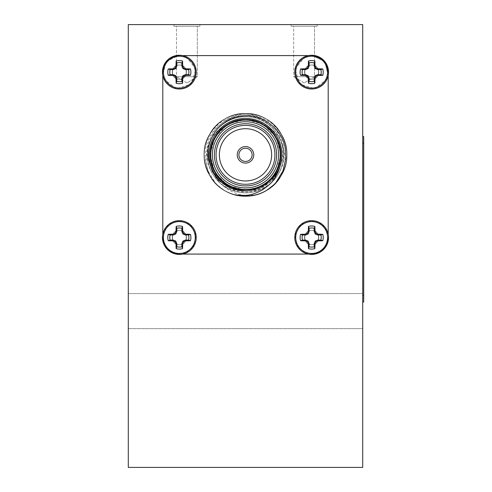 <?xml version="1.0" encoding="UTF-8"?>
<svg xmlns="http://www.w3.org/2000/svg" width="492" height="492" viewBox="0 0 492 492"><rect width="100%" height="100%" fill="white"/><g stroke="black" fill="none" stroke-linecap="round" stroke-linejoin="round"><path stroke-width="0.37" stroke-dasharray="2.46 1.84" d="M179.346 79.249C170.177 79.673 170.177 64.593 179.346 65.024C188.516 64.593 188.516 79.673 179.346 79.249A7.109 7.109 0 0 1 173.184 68.579A7.109 7.109 0 0 1 185.502 68.579A7.109 7.109 0 0 1 179.346 79.249C188.516 79.673 188.516 64.593 179.346 65.024C170.177 64.593 170.177 79.673 179.346 79.249A7.109 7.109 0 0 0 185.502 68.579A7.109 7.109 0 0 0 173.184 68.579A7.109 7.109 0 0 0 179.346 79.249M179.346 244.647C170.177 245.077 170.177 229.992 179.346 230.422C188.516 229.992 188.516 245.077 179.346 244.647A7.109 7.109 0 0 1 173.184 233.977A7.109 7.109 0 0 1 185.502 233.977A7.109 7.109 0 0 1 179.346 244.647C188.516 245.077 188.516 229.992 179.346 230.422C170.177 229.992 170.177 245.077 179.346 244.647A7.109 7.109 0 0 0 185.502 233.977A7.109 7.109 0 0 0 173.184 233.977A7.109 7.109 0 0 0 179.346 244.647M311.664 244.647C302.494 245.077 302.494 229.992 311.664 230.422C320.833 229.992 320.833 245.077 311.664 244.647A7.109 7.109 0 0 1 305.501 233.977A7.109 7.109 0 0 1 317.82 233.977A7.109 7.109 0 0 1 311.664 244.647C320.833 245.077 320.833 229.992 311.664 230.422C302.494 229.992 302.494 245.077 311.664 244.647A7.109 7.109 0 0 0 317.82 233.977A7.109 7.109 0 0 0 305.501 233.977A7.109 7.109 0 0 0 311.664 244.647M311.664 79.249C302.494 79.673 302.494 64.593 311.664 65.024C320.833 64.593 320.833 79.673 311.664 79.249A7.109 7.109 0 0 1 305.501 68.579A7.109 7.109 0 0 1 317.82 68.579A7.109 7.109 0 0 1 311.664 79.249C320.833 79.673 320.833 64.593 311.664 65.024C302.494 64.593 302.494 79.673 311.664 79.249A7.109 7.109 0 0 0 317.82 68.579A7.109 7.109 0 0 0 305.501 68.579A7.109 7.109 0 0 0 311.664 79.249M212.107 166.511C209.094 157.483 209.524 148.633 213.393 139.974L221.357 127.612A36.39 36.39 0 0 1 272.507 130.448A36.39 36.39 0 0 1 270.133 181.622A36.39 36.39 0 0 1 218.94 179.703L212.107 166.511C218.122 181.345 229.26 189.248 245.502 190.22C271.664 191.425 290.268 159.199 276.147 137.145C264.112 113.886 226.898 113.886 214.863 137.145C208.608 148.941 208.608 160.73 214.863 172.526C226.898 195.785 264.112 195.785 276.147 172.526C290.268 150.472 271.664 118.246 245.502 119.451C219.346 118.246 200.736 150.472 214.863 172.526C221.947 183.842 232.162 189.74 245.502 190.22C271.664 191.425 290.268 159.199 276.147 137.145C269.062 125.829 258.847 119.931 245.502 119.451C219.346 118.246 200.736 150.472 214.863 172.526C221.947 183.842 232.162 189.74 245.502 190.22C258.847 189.74 269.062 183.842 276.147 172.526C290.268 150.472 271.664 118.246 245.502 119.451C219.346 118.246 200.736 150.472 214.863 172.526C225.434 191.972 254.567 196.523 270.293 180.078L276.147 172.526L280.883 154.832L276.147 137.145L263.195 124.193L245.502 119.451L227.814 124.193L214.863 137.145L210.121 154.832L214.863 172.526L227.814 185.478L245.57 190.22L227.814 185.478L214.863 172.526L210.164 156.524L213.393 139.974C201.966 162.348 220.773 191.167 245.502 190.22C271.664 191.425 290.268 159.199 276.147 137.145C264.112 113.886 226.898 113.886 214.863 137.145C208.608 148.941 208.608 160.73 214.863 172.526C226.898 195.785 264.112 195.785 276.147 172.526C282.402 160.73 282.402 148.941 276.147 137.145C264.112 113.886 226.898 113.886 214.863 137.145C208.608 148.941 208.608 160.73 214.863 172.526C226.898 195.785 264.112 195.785 276.147 172.526C290.268 150.472 271.664 118.246 245.502 119.451C219.346 118.246 200.736 150.472 214.863 172.526C221.947 183.842 232.162 189.74 245.502 190.22C258.847 189.74 269.062 183.842 276.147 172.526C290.268 150.472 271.664 118.246 245.502 119.451C232.162 119.931 221.947 125.829 214.863 137.145C200.736 159.199 219.346 191.425 245.502 190.22C249.315 190.656 254.069 190.023 259.764 188.313L270.76 181.505C272.531 180.398 275.176 176.991 278.693 171.29L282.642 158.971C282.949 150.638 282.789 146.327 282.168 146.05C280.809 139.421 276.061 129.691 268.755 124.371C262.015 118.88 253.995 116.05 244.708 115.897C227.894 115.11 210.035 129.027 206.468 145.411C205.724 146.573 205.293 150.859 205.176 158.276L208.024 170.89L214.697 181.966C215.336 183.332 218.589 186.154 224.469 190.435A41.353 41.353 0 0 0 256.16 194.789C245.059 195.853 240.502 196.111 228.86 190.072C222.593 185.662 219.051 182.569 218.251 180.804C215.699 178.332 211.972 169.974 211.708 168.319C213.59 172.551 216.591 176.474 220.717 180.078C227.691 186.732 235.957 190.109 245.502 190.22C271.664 191.425 290.268 159.199 276.147 137.145C269.062 125.829 258.847 119.931 245.502 119.451C219.346 118.246 200.736 150.472 214.863 172.526C221.947 183.842 232.162 189.74 245.502 190.22C258.847 189.74 269.062 183.842 276.147 172.526C290.268 150.472 271.664 118.246 245.502 119.451C219.346 118.246 200.736 150.472 214.863 172.526C226.898 195.785 264.112 195.785 276.147 172.526C282.402 160.73 282.402 148.941 276.147 137.145C264.112 113.886 226.898 113.886 214.863 137.145C208.608 148.941 208.608 160.73 214.863 172.526C226.898 195.785 264.112 195.785 276.147 172.526C282.402 160.73 282.402 148.941 276.147 137.145C264.112 113.886 226.898 113.886 214.863 137.145C200.736 159.199 219.346 191.425 245.502 190.22C270.237 191.167 289.044 162.348 277.611 139.974L269.647 127.612A36.39 36.39 0 0 0 218.497 130.448A36.39 36.39 0 0 0 220.877 181.622A36.39 36.39 0 0 0 272.07 179.703C270.231 183.491 254.942 192.36 249.573 191.671C245.668 192.286 241.351 192.108 236.634 191.136C234.487 191.019 230.496 189.389 224.653 186.247C217.452 181.855 212.2 175.17 208.897 166.191C208.128 165.373 207.458 161.112 206.88 153.406C207.163 147.883 207.938 143.639 209.205 140.675C212.864 132.102 216.259 126.831 225.268 120.829C235.354 115.165 239.795 114.661 250.114 114.931C252.562 113.172 273.595 122.883 273.509 125.196C279.862 130.829 284.087 138.227 286.178 147.391A41.353 41.353 0 0 1 279.567 178.276C281.879 174.414 283.484 170.017 284.388 165.072C285.12 163.818 285.071 159.137 284.247 151.038C281.338 139.617 278.3 134.66 269.647 127.612M224.469 190.435C243.411 202.464 270.625 194.857 281.313 175.509C288.626 161.727 288.626 147.944 281.313 134.162C267.248 106.979 223.762 106.979 209.697 134.162C193.19 159.931 214.93 197.593 245.502 196.185C261.098 195.625 273.035 188.737 281.313 175.509C297.82 149.74 276.08 112.078 245.502 113.486C229.912 114.046 217.974 120.934 209.697 134.162C193.19 159.931 214.93 197.593 245.502 196.185C276.08 197.593 297.82 159.931 281.313 134.162C267.248 106.979 223.762 106.979 209.697 134.162C202.384 147.944 202.384 161.727 209.697 175.509C223.251 201.29 263.81 203.233 279.567 178.276M256.16 194.789C282.211 188.719 294.917 156.358 281.313 134.162C273.035 120.934 261.098 114.046 245.502 113.486C214.93 112.078 193.19 149.74 209.697 175.509C223.762 202.692 267.248 202.692 281.313 175.509C288.626 161.727 288.626 147.944 281.313 134.162C267.248 106.979 223.762 106.979 209.697 134.162C202.384 147.944 202.384 161.727 209.697 175.509C223.762 202.692 267.248 202.692 281.313 175.509C297.82 149.74 276.08 112.078 245.502 113.486C214.93 112.078 193.19 149.74 209.697 175.509C217.974 188.737 229.912 195.625 245.502 196.185C270.225 196.732 291.516 172.225 286.178 147.391M272.07 179.703L278.902 166.511C281.916 157.483 281.486 148.633 277.611 139.974M220.717 180.078C236.437 196.523 265.575 191.972 276.147 172.526C290.268 150.472 271.664 118.246 245.502 119.451C219.346 118.246 200.736 150.472 214.863 172.526C221.947 183.842 232.162 189.74 245.502 190.22C258.847 189.74 269.062 183.842 276.147 172.526C290.268 150.472 271.664 118.246 245.502 119.451C232.162 119.931 221.947 125.829 214.863 137.145C200.736 159.199 219.346 191.425 245.502 190.22C258.847 189.74 269.062 183.842 276.147 172.526C290.268 150.472 271.664 118.246 245.502 119.451C219.346 118.246 200.736 150.472 214.863 172.526C226.898 195.785 264.112 195.785 276.147 172.526C282.402 160.73 282.402 148.941 276.147 137.145C264.112 113.886 226.898 113.886 214.863 137.145C200.736 159.199 219.346 191.425 245.502 190.22C261.75 189.248 272.882 181.345 278.902 166.511M245.502 148.221A6.617 6.617 0 0 0 238.891 154.832A6.617 6.617 0 0 0 245.502 161.45A6.617 6.617 0 0 0 252.119 154.832A6.617 6.617 0 0 0 245.502 148.221A6.617 6.617 0 0 1 252.119 154.832A6.617 6.617 0 0 1 245.502 161.45A6.617 6.617 0 0 1 239.776 151.53A6.617 6.617 0 0 1 251.234 151.53A6.617 6.617 0 0 1 245.502 161.45A6.617 6.617 0 0 1 238.891 154.832A6.617 6.617 0 0 1 245.502 148.221M245.502 121.758A33.081 33.081 0 0 0 216.855 171.376A33.081 33.081 0 0 0 274.155 171.376A33.081 33.081 0 0 0 245.502 121.758A33.081 33.081 0 0 0 216.855 171.376A33.081 33.081 0 0 0 274.155 171.376A33.081 33.081 0 0 0 245.502 121.758A33.081 33.081 0 0 1 274.155 171.376A33.081 33.081 0 0 1 216.855 171.376A33.081 33.081 0 0 1 245.502 121.758A33.081 33.081 0 0 1 274.155 171.376A33.081 33.081 0 0 1 216.855 171.376A33.081 33.081 0 0 1 245.502 121.758M245.502 163.104A8.272 8.272 0 0 1 238.343 150.7A8.272 8.272 0 0 1 252.667 150.7A8.272 8.272 0 0 1 245.502 163.104A8.272 8.272 0 0 1 238.343 150.7A8.272 8.272 0 0 1 252.667 150.7A8.272 8.272 0 0 1 245.502 163.104A8.272 8.272 0 0 0 252.667 150.7A8.272 8.272 0 0 0 238.343 150.7A8.272 8.272 0 0 0 245.502 163.104M245.502 187.913A33.081 33.081 0 0 1 216.855 138.295A33.081 33.081 0 0 1 274.155 138.295A33.081 33.081 0 0 1 245.502 187.913M245.502 189.568A34.735 34.735 0 0 0 275.582 137.471A34.735 34.735 0 0 0 215.422 137.471A34.735 34.735 0 0 0 245.502 189.568A34.735 34.735 0 0 1 210.773 154.832A34.735 34.735 0 0 1 245.502 120.103A34.735 34.735 0 0 1 275.582 172.2A34.735 34.735 0 0 1 215.422 172.2A34.735 34.735 0 0 1 245.502 120.103A34.735 34.735 0 0 1 280.237 154.832A34.735 34.735 0 0 1 245.502 189.568A34.735 34.735 0 0 1 215.422 137.471A34.735 34.735 0 0 1 275.582 137.471A34.735 34.735 0 0 1 245.502 189.568A34.735 34.735 0 0 0 280.237 154.832A34.735 34.735 0 0 0 245.502 120.103A34.735 34.735 0 0 0 215.422 172.2A34.735 34.735 0 0 0 275.582 172.2A34.735 34.735 0 0 0 245.502 120.103A34.735 34.735 0 0 0 210.773 154.832A34.735 34.735 0 0 0 245.502 189.568A34.735 34.735 0 0 0 275.582 137.471A34.735 34.735 0 0 0 215.422 137.471A34.735 34.735 0 0 0 245.502 189.568M245.502 184.279A29.44 29.44 0 0 1 220.01 140.115A29.44 29.44 0 0 1 271 140.115A29.44 29.44 0 0 1 245.502 184.279A29.44 29.44 0 0 0 271 140.115A29.44 29.44 0 0 0 220.01 140.115A29.44 29.44 0 0 0 245.502 184.279A29.44 29.44 0 0 1 220.01 140.115A29.44 29.44 0 0 1 271 140.115A29.44 29.44 0 0 1 245.502 184.279M245.502 185.933A31.094 31.094 0 0 0 272.433 139.285A31.094 31.094 0 0 0 218.577 139.285A31.094 31.094 0 0 0 245.502 185.933M245.502 180.97A26.131 26.131 0 0 1 222.87 141.77A26.131 26.131 0 0 1 268.134 141.77A26.131 26.131 0 0 1 245.502 180.97M328.201 237.538C327.26 247.611 321.743 253.128 311.664 254.075A16.537 16.537 0 0 0 328.201 237.538A16.537 16.537 0 0 1 311.664 254.075L179.346 254.075C169.266 253.128 163.75 247.617 162.803 237.538A16.537 16.537 0 0 0 179.346 254.075A16.537 16.537 0 0 1 162.803 237.538L162.803 72.133C163.75 62.06 169.26 56.543 179.346 55.596A16.537 16.537 0 0 0 162.803 72.133A16.537 16.537 0 0 1 179.346 55.596L311.664 55.596C321.743 56.543 327.254 62.053 328.201 72.133A16.537 16.537 0 0 0 311.664 55.596A16.537 16.537 0 0 1 328.201 72.133L328.201 234.137C330.987 245.459 319.591 256.861 308.263 254.075L179.346 254.075L311.664 254.075L308.263 254.075L298.066 247.519L294.88 235.828L300.354 225.016L311.664 220.668L322.322 224.463L328.201 234.13C330.987 245.465 319.591 256.861 308.263 254.075L311.664 254.075C321.743 253.128 327.254 247.617 328.201 237.538M162.803 75.54L162.803 72.133L162.803 75.534L166.271 61.475L179.346 55.264A16.869 16.869 0 0 0 162.471 72.133A16.869 16.869 0 0 0 179.346 89.009A16.869 16.869 0 0 0 196.216 72.133A16.869 16.869 0 0 0 179.346 55.264L182.747 55.596C195.502 57.626 200.834 75.368 191.271 84.064C182.575 93.628 164.832 88.296 162.803 75.54L166.271 61.475L179.346 55.264L182.747 55.596L311.664 55.596L308.263 55.596L311.664 55.264A16.869 16.869 0 0 0 294.794 72.133A16.869 16.869 0 0 0 311.664 89.009A16.869 16.869 0 0 0 328.533 72.133A16.869 16.869 0 0 0 311.664 55.264L324.738 61.475L328.201 75.534C326.178 88.296 308.435 93.628 299.733 84.064C290.175 75.368 295.507 57.626 308.263 55.596L311.664 55.264L324.738 61.475L328.201 75.54L328.201 72.133C327.26 62.06 321.743 56.543 311.664 55.596L179.346 55.596C169.266 56.543 163.75 62.053 162.803 72.133L162.803 75.54M211.708 168.319A36.39 36.39 0 0 1 231.757 121.143A36.39 36.39 0 0 1 279.087 140.835A36.39 36.39 0 0 1 259.764 188.313M162.803 234.137L168.682 224.463L179.346 220.668L190.656 225.016L196.123 235.828L192.944 247.513L182.747 254.075C171.419 256.861 160.017 245.465 162.803 234.137L162.803 237.538C163.75 247.611 169.26 253.128 179.346 254.075L182.747 254.075C171.413 256.861 160.017 245.459 162.803 234.13M305.649 74.679L308.103 75.694L309.117 78.154L309.117 81.346L308.466 83.24A11.556 11.556 0 0 0 314.862 83.24L314.21 81.346L314.21 78.154L315.224 75.694L317.678 74.679L320.876 74.679L322.77 75.331A11.556 11.556 0 0 0 322.77 68.941L320.876 69.593L317.678 69.593L315.224 68.573L314.21 66.119L314.21 62.921L314.862 61.026A11.556 11.556 0 0 0 308.466 61.026L309.117 62.921L309.117 66.119L308.103 68.573L305.649 69.593L302.451 69.593L300.557 68.941A11.556 11.556 0 0 0 300.557 75.331L305.483 75.51L305.649 74.679L302.451 74.679A9.557 9.557 0 0 1 302.451 69.593M309.117 62.921A9.557 9.557 0 0 1 314.21 62.921M320.876 69.593A9.557 9.557 0 0 1 320.876 74.679M314.21 81.346A9.557 9.557 0 0 1 309.117 81.346M300.557 75.331L302.451 74.679M305.483 75.51L307.445 76.352L308.103 75.694M307.445 76.352L308.287 78.32L309.117 78.154M308.287 78.32L308.466 83.24M314.862 83.24L315.04 78.32L314.21 78.154M315.04 78.32L315.882 76.352L315.224 75.694M315.882 76.352L317.844 75.51L317.678 74.679M317.844 75.51L322.77 75.331M322.77 68.941L317.844 68.763L317.678 69.593M317.844 68.763L315.882 67.914L315.224 68.573M315.882 67.914L315.04 65.953L314.21 66.119M315.04 65.953L314.862 61.026M308.466 61.026L308.287 65.953L309.117 66.119M308.287 65.953L307.445 67.914L308.103 68.573M307.445 67.914L305.483 68.763L305.649 69.593M305.483 68.763L300.557 68.941M295.723 72.133A15.935 15.935 0 0 0 319.634 85.94A15.935 15.935 0 0 0 319.634 58.333A15.935 15.935 0 0 0 295.723 72.133M305.649 240.078L308.103 241.098L309.117 243.552L309.117 246.744L308.466 248.644A11.556 11.556 0 0 0 314.862 248.644L314.21 246.744L314.21 243.552L315.224 241.098L317.678 240.078L320.876 240.078L322.77 240.729A11.556 11.556 0 0 0 322.77 234.34L320.876 234.992L317.678 234.992L315.224 233.977L314.21 231.517L314.21 228.325L314.862 226.425A11.556 11.556 0 0 0 308.466 226.425L309.117 228.325L309.117 231.517L308.103 233.977L305.649 234.992L302.451 234.992L300.557 234.34A11.556 11.556 0 0 0 300.557 240.729L305.483 240.908L305.649 240.078L302.451 240.078A9.557 9.557 0 0 1 302.451 234.992M309.117 228.325A9.557 9.557 0 0 1 314.21 228.325M320.876 234.992A9.557 9.557 0 0 1 320.876 240.078M314.21 246.744A9.557 9.557 0 0 1 309.117 246.744M300.557 240.729L302.451 240.078M305.483 240.908L307.445 241.757L308.103 241.098M307.445 241.757L308.287 243.718L309.117 243.552M308.287 243.718L308.466 248.644M314.862 248.644L315.04 243.718L314.21 243.552M315.04 243.718L315.882 241.757L315.224 241.098M315.882 241.757L317.844 240.908L317.678 240.078M317.844 240.908L322.77 240.729M322.77 234.34L317.844 234.161L317.678 234.992M317.844 234.161L315.882 233.313L315.224 233.977M315.882 233.313L315.04 231.351L314.21 231.517M315.04 231.351L314.862 226.425M308.466 226.425L308.287 231.351L309.117 231.517M308.287 231.351L307.445 233.313L308.103 233.977M307.445 233.313L305.483 234.161L305.649 234.992M305.483 234.161L300.557 234.34M295.723 237.538A15.935 15.935 0 0 0 319.634 251.338A15.935 15.935 0 0 0 319.634 223.731A15.935 15.935 0 0 0 295.723 237.538M327.112 230.754L320.889 223.411L311.664 220.668A16.869 16.869 0 0 0 294.794 237.538A16.869 16.869 0 0 0 311.664 254.407A16.869 16.869 0 0 0 328.533 237.538A16.869 16.869 0 0 0 311.664 220.662L301.043 224.432L295.157 234.044L296.645 245.219L304.837 252.962M173.325 240.078L175.785 241.098L176.8 243.552L176.8 246.744L176.148 248.644A11.556 11.556 0 0 0 182.538 248.644L181.886 246.744L181.886 243.552L182.907 241.098L185.361 240.078L188.559 240.078L190.453 240.729A11.556 11.556 0 0 0 190.453 234.34L188.559 234.992L185.361 234.992L182.907 233.977L181.886 231.517L181.886 228.325L182.538 226.425A11.556 11.556 0 0 0 176.148 226.425L176.8 228.325L176.8 231.517L175.785 233.977L173.325 234.992L170.134 234.992L168.239 234.34A11.556 11.556 0 0 0 168.239 240.729L173.159 240.908L173.325 240.078L170.134 240.078A9.557 9.557 0 0 1 170.134 234.992M176.8 228.325A9.557 9.557 0 0 1 181.886 228.325M188.559 234.992A9.557 9.557 0 0 1 188.559 240.078M181.886 246.744A9.557 9.557 0 0 1 176.8 246.744M168.239 240.729L170.134 240.078M173.159 240.908L175.127 241.757L175.785 241.098M175.127 241.757L175.97 243.718L176.8 243.552M175.97 243.718L176.148 248.644M182.538 248.644L182.723 243.718L181.886 243.552M182.723 243.718L183.565 241.757L182.907 241.098M183.565 241.757L185.527 240.908L185.361 240.078M185.527 240.908L190.453 240.729M190.453 234.34L185.527 234.161L185.361 234.992M185.527 234.161L183.565 233.313L182.907 233.977M183.565 233.313L182.723 231.351L181.886 231.517M182.723 231.351L182.538 226.425M176.148 226.425L175.97 231.351L176.8 231.517M175.97 231.351L175.127 233.313L175.785 233.977M175.127 233.313L173.159 234.161L173.325 234.992M173.159 234.161L168.239 234.34M163.405 237.538A15.935 15.935 0 0 0 187.311 251.338A15.935 15.935 0 0 0 187.311 223.731A15.935 15.935 0 0 0 163.405 237.538M186.124 252.986L194.34 245.25L195.853 234.069L189.98 224.438L179.346 220.668A16.869 16.869 0 0 0 162.471 237.538A16.869 16.869 0 0 0 179.346 254.407A16.869 16.869 0 0 0 196.216 237.538A16.869 16.869 0 0 0 179.346 220.662L170.14 223.399L163.916 230.711M173.325 74.679L175.785 75.694L176.8 78.154L176.8 81.346L176.148 83.24A11.556 11.556 0 0 0 182.538 83.24L181.886 81.346L181.886 78.154L182.907 75.694L185.361 74.679L188.559 74.679L190.453 75.331A11.556 11.556 0 0 0 190.453 68.941L188.559 69.593L185.361 69.593L182.907 68.573L181.886 66.119L181.886 62.921L182.538 61.026A11.556 11.556 0 0 0 176.148 61.026L176.8 62.921L176.8 66.119L175.785 68.573L173.325 69.593L170.134 69.593L168.239 68.941A11.556 11.556 0 0 0 168.239 75.331L173.159 75.51L173.325 74.679L170.134 74.679A9.557 9.557 0 0 1 170.134 69.593M176.8 62.921A9.557 9.557 0 0 1 181.886 62.921M188.559 69.593A9.557 9.557 0 0 1 188.559 74.679M181.886 81.346A9.557 9.557 0 0 1 176.8 81.346M168.239 75.331L170.134 74.679M173.159 75.51L175.127 76.352L175.785 75.694M175.127 76.352L175.97 78.32L176.8 78.154M175.97 78.32L176.148 83.24M182.538 83.24L182.723 78.32L181.886 78.154M182.723 78.32L183.565 76.352L182.907 75.694M183.565 76.352L185.527 75.51L185.361 74.679M185.527 75.51L190.453 75.331M190.453 68.941L185.527 68.763L185.361 69.593M185.527 68.763L183.565 67.914L182.907 68.573M183.565 67.914L182.723 65.953L181.886 66.119M182.723 65.953L182.538 61.026M176.148 61.026L175.97 65.953L176.8 66.119M175.97 65.953L175.127 67.914L175.785 68.573M175.127 67.914L173.159 68.763L173.325 69.593M173.159 68.763L168.239 68.941M163.405 72.133A15.935 15.935 0 0 0 187.311 85.94A15.935 15.935 0 0 0 187.311 58.333A15.935 15.935 0 0 0 163.405 72.133M262.482 185.878L259.591 187.292L262.482 185.878M266.535 190.435C247.599 202.464 220.379 194.857 209.697 175.509C202.384 161.727 202.384 147.944 209.697 134.162C223.762 106.979 267.248 106.979 281.313 134.162C297.82 159.931 276.08 197.593 245.502 196.185C229.912 195.625 217.974 188.737 209.697 175.509C193.19 149.74 214.93 112.078 245.502 113.486C261.098 114.046 273.035 120.934 281.313 134.162C297.82 159.931 276.08 197.593 245.502 196.185C214.93 197.593 193.19 159.931 209.697 134.162C223.762 106.979 267.248 106.979 281.313 134.162C288.626 147.944 288.626 161.727 281.313 175.509C267.753 201.29 227.193 203.233 211.437 178.276C209.131 174.414 207.526 170.017 206.622 165.072C205.89 163.818 205.933 159.137 206.757 151.038C209.672 139.617 212.71 134.66 221.357 127.612M234.85 194.789C208.792 188.719 196.087 156.358 209.697 134.162C217.974 120.934 229.912 114.046 245.502 113.486C276.08 112.078 297.82 149.74 281.313 175.509C267.248 202.692 223.762 202.692 209.697 175.509C202.384 161.727 202.384 147.944 209.697 134.162C223.762 106.979 267.248 106.979 281.313 134.162C288.626 147.944 288.626 161.727 281.313 175.509C267.248 202.692 223.762 202.692 209.697 175.509C193.19 149.74 214.93 112.078 245.502 113.486C276.08 112.078 297.82 149.74 281.313 175.509C273.035 188.737 261.098 195.625 245.502 196.185C220.779 196.732 199.494 172.225 204.832 147.391A41.353 41.353 0 0 0 211.437 178.276M218.94 179.703C220.779 183.491 236.068 192.36 241.437 191.671C245.342 192.286 249.653 192.108 254.37 191.136C256.517 191.019 260.514 189.389 266.356 186.247C273.558 181.855 278.804 175.17 282.107 166.191C282.882 165.373 283.552 161.112 284.124 153.406C283.847 147.883 283.072 143.639 281.805 140.675C278.146 132.102 274.751 126.831 265.735 120.829C255.655 115.165 251.215 114.661 240.895 114.931C238.442 113.172 217.415 122.883 217.501 125.196C211.142 130.829 206.923 138.227 204.832 147.391M304.849 56.703L295.083 69.034L299.733 84.058L314.751 88.72L327.094 78.96M163.898 78.917L176.222 88.714L191.271 84.07L195.927 69.028L186.136 56.691M291.086 26.254L317.131 26.254L291.086 26.254L291.086 24.6L317.131 24.6L291.086 24.6L317.131 24.6L291.086 24.6L291.086 26.254L317.131 26.254L291.086 26.254M293.693 26.254L314.529 26.254L293.693 26.254L314.529 26.254L293.693 26.254L293.693 76.697L314.529 76.697L293.693 76.697L314.529 76.697L293.693 76.697L293.693 26.254M304.111 82.951L293.693 76.697L304.111 82.951L314.529 76.697L314.529 26.254L314.529 76.697L304.111 82.951M173.873 26.254L199.924 26.254L173.873 26.254L173.873 24.6L199.924 24.6L173.873 24.6L199.924 24.6L173.873 24.6L173.873 26.254L199.924 26.254L173.873 26.254M176.48 26.254L197.317 26.254L176.48 26.254L197.317 26.254L176.48 26.254L176.48 76.697L197.317 76.697L176.48 76.697L197.317 76.697L176.48 76.697L176.48 26.254M186.898 82.951L176.48 76.697L186.898 82.951L197.317 76.697L197.317 26.254L197.317 76.697L186.898 82.951M362.715 302.002L362.715 295.385L362.715 302.002L363.711 302.002L363.711 136.604L362.715 136.604L362.715 295.385L362.715 136.604M128.289 311.116L128.289 328.65L128.289 311.116M362.715 311.116L362.715 328.65L362.715 311.116M128.289 467.4L128.289 24.6L362.715 24.6L362.715 467.4L128.289 467.4M245.502 116.795A38.044 38.044 0 0 0 212.556 173.854A38.044 38.044 0 0 0 278.447 173.854A38.044 38.044 0 0 0 245.502 116.795A38.044 38.044 0 0 1 278.447 173.854A38.044 38.044 0 0 1 212.556 173.854A38.044 38.044 0 0 1 245.502 116.795M363.711 143.221L362.715 143.221M363.711 295.385L362.715 295.385M317.131 26.254L317.131 24.6L317.131 26.254M199.924 26.254L199.924 24.6L199.924 26.254M128.289 328.65L362.715 328.65L128.289 328.65M128.289 293.583L362.715 293.583L128.289 293.583"/><path stroke-width="0.74" d="M270.293 180.078L262.482 185.878L270.293 180.078C263.312 186.732 255.053 190.109 245.502 190.22C241.689 190.656 236.941 190.023 231.246 188.313L220.25 181.505C218.479 180.398 215.834 176.991 212.316 171.29L208.368 158.971C208.061 150.638 208.214 146.327 208.842 146.05C210.195 139.421 214.949 129.691 222.255 124.371C228.995 118.88 237.009 116.05 246.295 115.897C263.115 115.11 280.975 129.027 284.542 145.411C285.286 146.573 285.711 150.859 285.827 158.276L282.98 170.89L276.307 181.966C275.674 183.332 272.414 186.154 266.535 190.435A41.353 41.353 0 0 1 234.85 194.789C245.951 195.853 250.508 196.111 262.144 190.072C268.417 185.662 271.953 182.569 272.759 180.804C275.311 178.332 279.032 169.974 279.302 168.319C277.42 172.551 274.413 176.474 270.293 180.078M259.591 187.292L245.57 190.22L259.591 187.292M245.502 163.104A8.272 8.272 0 0 0 252.667 150.7A8.272 8.272 0 0 0 238.343 150.7A8.272 8.272 0 0 0 245.502 163.104M245.502 187.913A33.081 33.081 0 0 0 274.155 138.295A33.081 33.081 0 0 0 216.855 138.295A33.081 33.081 0 0 0 245.502 187.913M245.502 189.568A34.735 34.735 0 0 1 215.422 137.471A34.735 34.735 0 0 1 275.582 137.471A34.735 34.735 0 0 1 245.502 189.568M245.502 184.279A29.44 29.44 0 0 0 271 140.115A29.44 29.44 0 0 0 220.01 140.115A29.44 29.44 0 0 0 245.502 184.279M245.502 185.933A31.094 31.094 0 0 1 218.577 139.285A31.094 31.094 0 0 1 272.433 139.285A31.094 31.094 0 0 1 245.502 185.933M245.502 180.97A26.131 26.131 0 0 0 268.134 141.77A26.131 26.131 0 0 0 222.87 141.77A26.131 26.131 0 0 0 245.502 180.97M186.124 252.986L182.747 254.075L308.263 254.075L304.837 252.962M327.112 230.754L328.201 234.137L328.201 75.54L327.094 78.96M304.849 56.703L308.263 55.596L182.747 55.596L186.136 56.691M163.898 78.917L162.803 75.534L162.803 234.13L163.916 230.711M279.302 168.319A36.39 36.39 0 0 0 259.247 121.143A36.39 36.39 0 0 0 211.917 140.835A36.39 36.39 0 0 0 231.246 188.313M245.502 161.45A6.617 6.617 0 0 0 251.234 151.53A6.617 6.617 0 0 0 239.776 151.53A6.617 6.617 0 0 0 245.502 161.45M185.361 74.679L182.907 75.694L181.886 78.154L181.886 81.346L182.538 83.24A11.556 11.556 0 0 1 176.148 83.24L176.8 81.346L176.8 78.154L175.785 75.694L173.325 74.679L170.134 74.679L168.239 75.331A11.556 11.556 0 0 1 168.239 68.941L170.134 69.593L173.325 69.593L175.785 68.573L176.8 66.119L176.8 62.921L176.148 61.026A11.556 11.556 0 0 1 182.538 61.026L181.886 62.921L181.886 66.119L182.907 68.573L185.361 69.593L188.559 69.593L190.453 68.941A11.556 11.556 0 0 1 190.453 75.331L185.527 75.51L185.361 74.679L188.559 74.679A9.557 9.557 0 0 0 188.559 69.593M181.886 62.921A9.557 9.557 0 0 0 176.8 62.921M170.134 69.593A9.557 9.557 0 0 0 170.134 74.679M176.8 81.346A9.557 9.557 0 0 0 181.886 81.346M190.453 75.331L188.559 74.679M185.527 75.51L183.565 76.352L182.907 75.694M183.565 76.352L182.723 78.32L181.886 78.154M182.723 78.32L182.538 83.24M176.148 83.24L175.97 78.32L176.8 78.154M175.97 78.32L175.127 76.352L175.785 75.694M175.127 76.352L173.159 75.51L173.325 74.679M173.159 75.51L168.239 75.331M168.239 68.941L173.159 68.763L173.325 69.593M173.159 68.763L175.127 67.914L175.785 68.573M175.127 67.914L175.97 65.953L176.8 66.119M175.97 65.953L176.148 61.026M182.538 61.026L182.723 65.953L181.886 66.119M182.723 65.953L183.565 67.914L182.907 68.573M183.565 67.914L185.527 68.763L185.361 69.593M185.527 68.763L190.453 68.941M195.281 72.133A15.935 15.935 0 0 1 171.376 85.94A15.935 15.935 0 0 1 171.376 58.333A15.935 15.935 0 0 1 195.281 72.133M179.346 55.264A16.869 16.869 0 0 1 196.216 72.133A16.869 16.869 0 0 1 179.346 89.009A16.869 16.869 0 0 1 162.471 72.133A16.869 16.869 0 0 1 179.346 55.264M185.361 240.078L182.907 241.098L181.886 243.552L181.886 246.744L182.538 248.644A11.556 11.556 0 0 1 176.148 248.644L176.8 246.744L176.8 243.552L175.785 241.098L173.325 240.078L170.134 240.078L168.239 240.729A11.556 11.556 0 0 1 168.239 234.34L170.134 234.992L173.325 234.992L175.785 233.977L176.8 231.517L176.8 228.325L176.148 226.425A11.556 11.556 0 0 1 182.538 226.425L181.886 228.325L181.886 231.517L182.907 233.977L185.361 234.992L188.559 234.992L190.453 234.34A11.556 11.556 0 0 1 190.453 240.729L185.527 240.908L185.361 240.078L188.559 240.078A9.557 9.557 0 0 0 188.559 234.992M181.886 228.325A9.557 9.557 0 0 0 176.8 228.325M170.134 234.992A9.557 9.557 0 0 0 170.134 240.078M176.8 246.744A9.557 9.557 0 0 0 181.886 246.744M190.453 240.729L188.559 240.078M185.527 240.908L183.565 241.757L182.907 241.098M183.565 241.757L182.723 243.718L181.886 243.552M182.723 243.718L182.538 248.644M176.148 248.644L175.97 243.718L176.8 243.552M175.97 243.718L175.127 241.757L175.785 241.098M175.127 241.757L173.159 240.908L173.325 240.078M173.159 240.908L168.239 240.729M168.239 234.34L173.159 234.161L173.325 234.992M173.159 234.161L175.127 233.313L175.785 233.977M175.127 233.313L175.97 231.351L176.8 231.517M175.97 231.351L176.148 226.425M182.538 226.425L182.723 231.351L181.886 231.517M182.723 231.351L183.565 233.313L182.907 233.977M183.565 233.313L185.527 234.161L185.361 234.992M185.527 234.161L190.453 234.34M195.281 237.538A15.935 15.935 0 0 1 171.376 251.338A15.935 15.935 0 0 1 171.376 223.731A15.935 15.935 0 0 1 195.281 237.538M179.346 220.662A16.869 16.869 0 0 1 196.216 237.538A16.869 16.869 0 0 1 179.346 254.407A16.869 16.869 0 0 1 162.471 237.538A16.869 16.869 0 0 1 179.346 220.662M317.678 240.078L315.224 241.098L314.21 243.552L314.21 246.744L314.862 248.644A11.556 11.556 0 0 1 308.466 248.644L309.117 246.744L309.117 243.552L308.103 241.098L305.649 240.078L302.451 240.078L300.557 240.729A11.556 11.556 0 0 1 300.557 234.34L302.451 234.992L305.649 234.992L308.103 233.977L309.117 231.517L309.117 228.325L308.466 226.425A11.556 11.556 0 0 1 314.862 226.425L314.21 228.325L314.21 231.517L315.224 233.977L317.678 234.992L320.876 234.992L322.77 234.34A11.556 11.556 0 0 1 322.77 240.729L317.844 240.908L317.678 240.078L320.876 240.078A9.557 9.557 0 0 0 320.876 234.992M314.21 228.325A9.557 9.557 0 0 0 309.117 228.325M302.451 234.992A9.557 9.557 0 0 0 302.451 240.078M309.117 246.744A9.557 9.557 0 0 0 314.21 246.744M322.77 240.729L320.876 240.078M317.844 240.908L315.882 241.757L315.224 241.098M315.882 241.757L315.04 243.718L314.21 243.552M315.04 243.718L314.862 248.644M308.466 248.644L308.287 243.718L309.117 243.552M308.287 243.718L307.445 241.757L308.103 241.098M307.445 241.757L305.483 240.908L305.649 240.078M305.483 240.908L300.557 240.729M300.557 234.34L305.483 234.161L305.649 234.992M305.483 234.161L307.445 233.313L308.103 233.977M307.445 233.313L308.287 231.351L309.117 231.517M308.287 231.351L308.466 226.425M314.862 226.425L315.04 231.351L314.21 231.517M315.04 231.351L315.882 233.313L315.224 233.977M315.882 233.313L317.844 234.161L317.678 234.992M317.844 234.161L322.77 234.34M327.598 237.538A15.935 15.935 0 0 1 303.693 251.338A15.935 15.935 0 0 1 303.693 223.731A15.935 15.935 0 0 1 327.598 237.538M311.664 220.662A16.869 16.869 0 0 1 328.533 237.538A16.869 16.869 0 0 1 311.664 254.407A16.869 16.869 0 0 1 294.794 237.538A16.869 16.869 0 0 1 311.664 220.662M317.678 74.679L315.224 75.694L314.21 78.154L314.21 81.346L314.862 83.24A11.556 11.556 0 0 1 308.466 83.24L309.117 81.346L309.117 78.154L308.103 75.694L305.649 74.679L302.451 74.679L300.557 75.331A11.556 11.556 0 0 1 300.557 68.941L302.451 69.593L305.649 69.593L308.103 68.573L309.117 66.119L309.117 62.921L308.466 61.026A11.556 11.556 0 0 1 314.862 61.026L314.21 62.921L314.21 66.119L315.224 68.573L317.678 69.593L320.876 69.593L322.77 68.941A11.556 11.556 0 0 1 322.77 75.331L317.844 75.51L317.678 74.679L320.876 74.679A9.557 9.557 0 0 0 320.876 69.593M314.21 62.921A9.557 9.557 0 0 0 309.117 62.921M302.451 69.593A9.557 9.557 0 0 0 302.451 74.679M309.117 81.346A9.557 9.557 0 0 0 314.21 81.346M322.77 75.331L320.876 74.679M317.844 75.51L315.882 76.352L315.224 75.694M315.882 76.352L315.04 78.32L314.21 78.154M315.04 78.32L314.862 83.24M308.466 83.24L308.287 78.32L309.117 78.154M308.287 78.32L307.445 76.352L308.103 75.694M307.445 76.352L305.483 75.51L305.649 74.679M305.483 75.51L300.557 75.331M300.557 68.941L305.483 68.763L305.649 69.593M305.483 68.763L307.445 67.914L308.103 68.573M307.445 67.914L308.287 65.953L309.117 66.119M308.287 65.953L308.466 61.026M314.862 61.026L315.04 65.953L314.21 66.119M315.04 65.953L315.882 67.914L315.224 68.573M315.882 67.914L317.844 68.763L317.678 69.593M317.844 68.763L322.77 68.941M327.598 72.133A15.935 15.935 0 0 1 303.693 85.94A15.935 15.935 0 0 1 303.693 58.333A15.935 15.935 0 0 1 327.598 72.133M311.664 55.264A16.869 16.869 0 0 1 328.533 72.133A16.869 16.869 0 0 1 311.664 89.009A16.869 16.869 0 0 1 294.794 72.133A16.869 16.869 0 0 1 311.664 55.264M362.715 136.604L363.711 136.604L363.711 302.002L362.715 302.002M128.289 24.6L128.289 467.4L362.715 467.4L362.715 24.6L128.289 24.6M363.711 295.385L362.715 295.385M363.711 143.221L362.715 143.221"/></g></svg>
